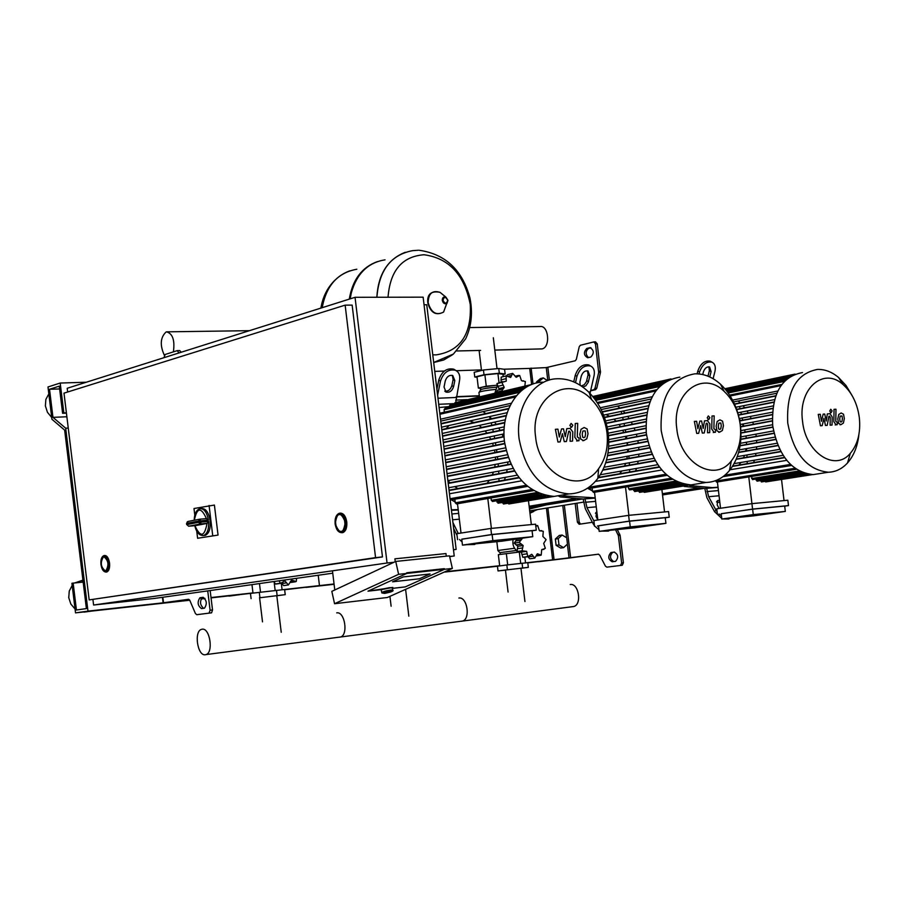 <?xml version="1.0" encoding="UTF-8"?>
<svg xmlns="http://www.w3.org/2000/svg" width="905" height="905" viewBox="0 0 905 905"><rect width="100%" height="100%" fill="white"/><g stroke="black" fill="none" stroke-linecap="round" stroke-linejoin="round"><path stroke-width="1.36" d="M524.843 557.129L525.534 562.876L552.627 559.856L546.428 508.124L552.627 559.856L598.59 554.199M564.335 505.228L570.636 557.831L598.318 554.188L599.744 555.172L605.434 566.145L606.87 567.141L622.301 565.24L623.398 562.752L620.14 535.455L617.3 529.561M580.478 524.074L579.177 522.038L576.915 503.203M595.479 341.898L597.266 343.855L600.467 372.408L596.768 388.234L595.614 389.682L590.558 390.813M613.737 561.586C609.846 558.939 609.484 555.874 612.662 552.367L614.563 552.095M590.999 347.803L588.567 348.402C585.388 351.242 585.354 354.308 588.465 357.588M570.636 557.831L554.064 559.675L547.864 507.886M546.428 508.124L552.627 559.856L554.064 559.675M547.808 380.553L546.258 367.588L575.207 360.79L576.349 359.33L579.223 346.739L580.354 345.269L593.804 341.92L595.479 343.9L598.68 372.475L594.992 388.302L593.838 389.75L590.637 390.462M546.258 367.588L529.708 368.403L531.631 384.512M533.034 384.025L531.122 368.064M586.779 348.448L589.97 347.667C594.008 350.065 594.314 353.176 590.875 357.011L587.718 357.758C583.68 355.394 583.363 352.283 586.779 348.448L588.567 348.402M612.266 561.767L615.57 561.338C618.782 557.514 618.319 554.437 614.178 552.107L610.898 552.559C607.685 556.349 608.137 559.426 612.266 561.767M606.87 567.141L620.536 565.444L621.633 562.955L618.375 535.636L615.536 529.742M592.368 522.298L579.143 524.267L577.413 522.208L575.173 503.485M558.985 544.946L558.227 538.633L562.096 535.047L566.7 537.762L567.458 544.063L563.6 547.661L558.985 544.946L556.111 545.342L555.353 539.041L558.227 538.633M555.353 539.041L559.222 535.455L562.096 535.047M556.111 545.342L560.727 548.057L563.6 547.661M547.525 380.643L543.294 377.905L540.443 378.573L536.552 381.887L539.391 381.22L539.538 382.464M536.552 381.887L536.676 382.985M543.294 377.905L539.391 381.22M87.977 611.124L75.522 612.866L71.925 583.306L73.158 583.103L76.427 610.004L86.394 608.59L64.651 430.124L51.924 419.264L47.988 386.967L60.194 383.041L63.836 412.94L62.603 413.302L59.289 386.152L49.526 389.274L52.954 417.352L65.692 428.201L87.977 611.124L185.242 600.4L163.115 602.821L188.523 599.302L189.858 600.49L195.401 613.488L196.747 614.687L209.044 613.138L210.096 610.23L207.743 590.897M163.963 357.69L165.174 354.477L177.301 350.62L178.952 352.961M204.236 608.217L201.487 608.567C197.641 605.705 197.12 602.097 199.937 597.753L202.912 597.323C206.781 600.162 207.302 603.782 204.496 608.16L204.236 608.217M75.522 612.866L172.301 602.176L186.554 600.219L186.487 599.653M188.828 599.325L165.762 602.504L186.554 600.219M179.665 350.597L181.226 352.237M203.353 597.334L202.358 597.481C199.586 601.418 199.994 605.026 203.58 608.296M196.747 614.687L211.6 612.832L212.517 609.959L210.164 590.546M570.218 557.921L538.396 561.734L570.218 557.899M344.941 522.185C345.291 527.049 344.194 530.115 341.66 531.371C338.594 531.733 336.558 529.21 335.563 523.814C335.212 518.927 336.321 515.861 338.877 514.606C341.932 514.278 343.945 516.8 344.941 522.185M340.178 513.124C343.527 513.135 345.733 516.088 346.773 521.959C347.181 527.57 345.914 531.099 342.984 532.559L342 532.717M108.012 563.249L107.684 568.34L105.704 570.976C103.532 571.112 102.05 568.928 101.258 564.426L101.586 559.335L103.577 556.699C105.738 556.564 107.22 558.747 108.012 563.249M104.539 555.478C107.005 555.455 108.668 557.978 109.55 563.068C109.924 567.899 109.041 570.863 106.892 571.971L106.258 572.051M63.995 393.143L89.176 599.902L375.564 557.627L345.144 305.143L63.995 393.143M345.144 305.143L352.147 305.109L382.476 556.926L89.176 599.902M382.476 556.926L375.564 557.627M453.473 549.686L456.143 549.414L426.753 304.747L424.038 304.759M453.484 549.799L456.143 549.414M332.746 573.193L154.913 598.375L93.6 605.026L92.921 599.506M67.649 392.001L67.196 388.268L355.043 297.304L423.133 297.168L454.231 555.987L449.638 556.462M393.935 562.288L387.057 563.001L355.043 297.304M449.672 556.632L454.231 555.987M93.6 605.026L387.057 563.001M381.763 592.481L381.31 590.456C381.163 589.54 384.025 588.589 389.874 587.605L392.295 588.035M430.067 573.962L403.257 576.926L392.578 581.802L419.32 578.804L430.067 573.962L419.32 578.804L392.578 581.802L403.257 576.926L430.067 573.962M381.424 589.63L392.793 587.413L392.351 588.273L392.793 587.413L367.996 591.169L381.424 589.63M406.684 572.774L444.298 568.668L444.446 569.302L406.831 573.419L367.996 591.169L406.831 573.419L406.684 572.774L406.831 573.419L398.619 574.313L334.556 603.714L331.83 591.361L395.734 561.439L449.491 555.84L452.364 568.442L444.446 569.302L405.236 586.904L444.446 569.302L444.298 568.668L406.684 572.774M392.374 588.374L405.236 586.904L392.374 588.374M446.278 556.179L445.961 553.566L394.908 558.838L395.247 561.677M334.782 589.981L332.463 570.817M395.734 561.439L398.619 574.313M334.556 603.714L387.385 597.492L452.364 568.442M201.215 508.587L201.396 508.565C205.729 508.248 208.648 512.287 210.141 520.658C210.718 528.554 209.123 533.441 205.345 535.319L203.885 535.443M188.545 526.224L200.458 523.984L201.102 522.106L198.568 522.321L200.322 523.995L207.03 523.373L208.614 521.484L201.102 522.106L199.824 519.176L198.433 521.11L208.444 520.092L206.453 518.656L199.926 519.165M206.838 523.463L194.994 525.692M194.813 515.194L193.998 508.519L214.406 505.069L218.048 535.081L197.607 538.271L196.747 531.144M218.048 535.081L197.607 538.271M209.078 505.476L212.72 535.545M105.5 571.021L105.704 570.976C109.234 565.195 108.577 560.421 103.747 556.654L103.577 556.699C100.036 562.446 100.67 567.22 105.5 571.021M341.264 531.473L341.66 531.371C347.396 529.957 344.952 513.044 339.217 514.526L338.877 514.606C333.131 515.986 335.506 532.864 341.264 531.473M376.819 297.27C378.245 274.158 387.736 259.169 405.27 252.291C387.736 259.169 378.245 274.158 376.819 297.27M388.03 297.247C390.123 270.606 402.114 256.443 424.015 254.746C449.027 258.163 464.446 274.792 470.283 304.623C471.607 334.477 460.193 351.231 436.04 354.884L432.76 354.805M452.081 355.054L443.393 360.077L433.687 362.509L443.393 360.077L452.081 355.054M322.191 307.689C326.309 285.437 337.859 272.62 356.842 269.238C337.859 272.62 326.309 285.437 322.191 307.689M377.464 261.579C361.943 267.201 352.543 279.724 349.285 299.125M385.055 259.826C367.95 262.608 356.683 273.695 351.264 293.073L350.19 298.842M75.047 608.975L70.816 604.02L68.757 597.707L69.244 591.123L72.174 585.411M74.753 582.944L82.728 580.196M81.439 582.277L83.045 581.101M48.836 393.901L45.872 399.388L45.374 405.893L47.445 412.295L51.709 417.499M94.29 610.784L91.541 611.09M87.661 611.633L82.762 612.063M73.158 583.103L83.169 582.107M60.194 383.041L86.314 382.227M63.836 412.94L66.393 412.827M62.603 413.302L66.427 413.144M49.526 389.274L59.628 388.946M52.954 417.352L66.868 416.764M65.692 428.201L68.248 428.088M494.809 350.088L542.072 348.9C550.715 347.316 548.656 324.884 540.014 326.558L469.842 327.553M164.393 355.382C159.755 345.246 160.321 337.441 166.09 331.977L166.633 331.841C172.731 333.685 174.982 340.359 173.387 351.864M524.843 386.096L525.364 381.548L521.438 380.609L519.685 375.473L516.223 377.261L512.649 373.403L510.669 377.453L506.121 375.926L506.257 381.152L501.879 382.408L504.198 387.363L501.268 391.616M496.291 392.781L497.501 390.202L502.569 389.014M496.121 392.261L501.076 391.096M504.198 387.363L498.915 388.607L496.924 383.596L502.807 381.559M496.924 383.596L501.879 382.408M501.144 381.955L501.166 377.136L506.28 375.858M501.166 377.136L506.121 375.926M506.495 375.79L507.682 374.613L512.649 373.403M504.289 381.627L506.257 381.152M497.331 385.7L494.877 393.109M502.173 387.849L501.913 389.161M501.981 388.709L503.01 388.867M502.965 374.568L505.16 374.025L499.311 373.233L484.017 374.727L474.763 377.012L477.071 377.306M503.214 376.604L502.931 374.251L497.931 373.573L484.899 374.851L477.003 376.785L478.36 388.087L480.306 388.313M484.017 374.727L483.451 369.998L474.197 372.294L474.763 377.012M505.16 374.025L504.594 369.331L498.746 368.505L483.451 369.998M499.311 373.233L498.746 368.505M497.06 385.134L482.308 387.148L480.295 388.268L480.476 389.704M497.094 385.225L486.268 386.197L478.36 388.087M498.994 382.476L497.931 373.573M486.268 386.197L484.899 374.851M496.178 387.182C485.906 388.132 480.668 389.116 480.476 390.134L479.322 392.035M495.216 389.444C484.141 390.609 478.711 391.707 478.903 392.725M513.101 539.538C512.298 544.233 513.554 548 516.846 550.84M519.481 552.095L521.427 552.242M518.837 552.186L517.049 551.496L517.818 546.292L514.198 543.102L516.97 539.267L522.309 538.486L519.21 542.378L523.147 545.534L522.061 550.794L526.653 551.349L527.773 556.564L531.869 554.358L534.776 558.136L537.366 553.758L541.201 555.116L541.699 549.754L545.33 548.351L543.701 543.407L546.1 539.64L542.864 536.416L543.294 531.303L539.403 530.635L537.66 525.534L535.817 526.382M534.776 558.136L529.753 558.804L527.887 556.722M523.644 557.288L522.751 557.242L521.314 552.084L526.653 551.349M522.751 557.242L527.773 556.564M517.049 551.496L522.061 550.794M514.198 543.102L519.21 542.378M531.948 524.538L531.269 524.04M531.269 554.437L531.869 554.358M517.818 546.292L523.147 545.534M499.877 552.582L497.795 550.512L514.526 548.272M499.933 552.638L516.404 550.489M505.454 570.15L498.022 570.919L497.456 566.213L506.834 564.969L527.762 562.661L528.328 567.356L520.963 568.306M498.022 570.919L528.328 567.356M506.834 564.969L507.4 569.698M522.083 563.193L522.649 567.91M499.696 565.919L498.35 554.663L518.101 552.197M506.336 553.555L507.694 564.878M519.334 552.118L520.68 563.351M278.955 580.806L280.607 583.397L284.837 580.829L288.401 584.947L291.512 580.105L296.218 581.542L296.636 578.306M290.969 582.413L290.188 582.458M288.401 584.947L283.661 585.603L281.398 583.227M276.342 583.997L275.199 583.963L274.091 581.496M275.199 583.963L279.939 583.295M284.091 580.931L284.837 580.829M211.057 597.888L284.6 589.506L285.233 594.653L276.806 595.762M259.588 597.786L285.233 594.653M250.47 593.488L251.104 598.658M259.294 592.3L259.927 597.492M276.478 590.286L277.1 595.479M251.963 584.63L252.993 593.148M259.475 583.567L260.516 592.153M274.181 582.39L275.154 590.445M281.308 583.261L282.089 589.743L334.058 583.974M570.218 584.528L570.263 584.517C578.748 582.933 582.187 604.608 573.747 606.52L572.299 606.712M461.686 621.237L462.5 621.068C470.77 619.133 467.218 596.452 458.903 598.035L458.903 598.035C467.218 596.452 470.77 619.133 462.5 621.068L461.686 621.237M339.68 637.177L340.472 637.018C348.504 635.072 344.828 611.271 336.739 612.866L336.705 612.866C344.828 611.271 348.504 635.072 340.472 637.018L339.68 637.177M205.254 654.756L206.012 654.587C213.704 652.652 209.892 627.617 202.154 629.201L201.498 629.348C193.794 631.215 197.471 656.148 205.254 654.756M842.001 415.983L840.202 416.085L839.716 418.868L840.123 421.617L840.971 422.069L841.922 421.515L842.408 418.71L842.001 415.983M838.731 414.513L837.781 418.981L838.596 423.37L840.971 424.626L843.392 423.076L844.331 418.596L843.528 414.241L841.141 412.974L838.731 414.513M834.037 409.32L833.856 421.673L836.005 424.807L837.182 424.728L837.216 422.318L835.801 421.379L835.982 409.218L834.037 409.32M831.152 412.703L832.125 410.915L830.756 409.264L829.761 411.04L831.152 412.703L830.304 412.85M822.181 425.655L823.935 418.348L825.473 425.452L827.181 425.35L828.935 416.21L830.224 417.16L830.111 425.18L832.057 425.056L832.17 416.866L829.998 413.732L827.34 413.89L826.22 421.029L824.715 414.038L823.177 414.128L821.469 421.311L820.303 414.286L818.267 414.4L820.45 425.769L822.181 425.655M720.855 423.008L718.842 423.121L718.287 426.063L718.717 428.97L719.656 429.445L720.731 428.846L721.285 425.882L720.855 423.008M717.201 421.459L716.126 426.198L716.998 430.837L719.645 432.149L722.36 430.509L723.446 425.757L722.563 421.153L719.916 419.83L717.201 421.459M712.009 415.995L711.715 429.049L714.09 432.352L715.414 432.273L715.47 429.728L713.898 428.732L714.181 415.881L712.009 415.995M708.762 419.569L709.859 417.68L708.344 415.938L707.224 417.827L708.762 419.569M698.649 433.314L700.662 425.576L702.325 433.088L704.248 432.963L706.262 423.291L706.975 423.246L707.687 424.298L707.518 432.771L709.69 432.635L709.871 423.97L707.472 420.667L704.497 420.836L703.196 428.404L701.556 421.006L699.848 421.108L697.879 428.721L696.635 421.289L694.361 421.413L696.726 433.427L698.649 433.314M585.15 430.871L582.899 431.006L582.243 434.129L582.707 437.206L583.759 437.703L584.969 437.07L585.614 433.925L585.15 430.871M581.067 429.253L579.811 434.276L580.772 439.185L583.725 440.577L586.791 438.823L588.035 433.789L587.085 428.902L584.11 427.511L581.067 429.253M575.263 423.472L574.845 437.319L577.481 440.814L578.974 440.724L579.053 438.02L577.288 436.968L577.695 423.336L575.263 423.472M571.587 427.273L572.842 425.271L571.123 423.427L569.867 425.429L571.587 427.273L570.75 427.443M560.116 441.889L562.435 433.676L564.256 441.629L566.417 441.504L568.747 431.233L570.354 432.296L570.093 441.278L572.548 441.131L572.797 431.934L570.139 428.438L566.779 428.642L565.263 436.663L563.476 428.823L561.553 428.936L559.29 437.025L557.933 429.14L555.376 429.287L557.955 442.025L560.116 441.889M819.828 473.564L813.199 474.605C791.909 472.252 778.413 455.962 772.712 425.735C771.309 394.297 781.23 376.582 802.497 372.566M858.902 434.536C857.612 446.278 853.822 455.735 847.533 462.919C842.057 468.903 835.643 472.014 828.29 472.24C806.989 469.853 793.47 453.428 787.735 422.963C786.309 391.288 796.23 373.448 817.509 369.432C824.862 369.206 831.876 371.887 838.573 377.487L845.994 385.462L852.058 395.508M859.343 417.771C860.791 432.579 857.782 444.423 850.327 453.326C835.066 472.105 805.473 452.851 802.531 421.142C797.837 388.822 823.607 366.446 843.121 384.602C852.001 392.589 857.408 403.641 859.343 417.771M730.097 469.752L786.717 460.362M784.669 457.681L732.473 466.414M780.902 451.685L736.206 459.321M777.961 445.633L738.604 452.489M775.698 439.536L740.086 445.848M774.024 433.393L740.833 439.389M772.904 427.217L740.98 433.088M717.405 514.153L716.771 508.802L751.931 503.644L752.575 509.096L721.206 513.78M752.621 509.176L721.195 513.701L721.828 519.051L753.265 514.617L752.621 509.176L784.68 506.053L785.314 511.416L753.265 514.617M784.692 506.133L788.481 505.59L787.848 500.227L751.931 503.644L748.786 476.901M784.035 500.589L781.524 479.458M721.828 519.051L753.82 515.839L785.314 511.416M720.538 508.248L717.416 481.946M764.951 481.37L765.822 481.913M760.494 480.612L761.535 481.913M756.003 479.017L757.146 481.143M751.376 476.494L752.643 479.56M752.575 509.096L788.481 505.59M772.304 421.017L740.607 426.945M772.237 414.784L739.747 420.961M772.734 408.551L738.446 415.169M773.843 402.295L736.715 409.592M775.676 396.051L734.577 404.241M777.814 390.994L732.564 400.112M715.572 480.679L716.647 482.071M699.203 483.564L691.013 484.888C667.358 482.41 652.448 465.238 646.306 433.393C644.948 400.157 656.136 381.401 679.881 377.102M740.482 425.78C742.304 443.891 738.616 458.824 729.419 470.589C722.948 478.225 715.142 482.184 706.002 482.467C682.302 479.944 667.37 462.625 661.182 430.52C659.802 397.024 671.001 378.132 694.78 373.833C703.909 373.561 712.484 377.023 720.493 384.206C731.5 394.738 738.163 408.596 740.482 425.78M740.245 424.841C741.715 439.434 738.751 451.459 731.342 460.894C714.724 483.089 679.938 463.315 676.782 428.597C671.533 393.166 702.574 369.76 724.158 391.379C733.016 399.829 738.378 410.983 740.245 424.841M595.366 481.403L661.759 469.989M659.485 467.161L598.273 477.795M655.299 460.849L602.798 470.17M652.053 454.468L605.694 462.862M649.564 448.02L607.504 455.792M647.731 441.527L608.477 448.937M646.509 435.011L608.771 442.262M594.54 526.224L593.861 520.579L628.602 515.352L629.292 521.11L598.522 525.828M629.563 521.178L598.51 525.737L599.189 531.382L630.253 526.914L629.563 521.178L665.243 517.694L665.922 523.35L630.253 526.914M665.254 517.796L669.236 517.219L668.569 511.563L628.602 515.352M664.553 511.936L661.883 489.503M599.189 531.382L634.722 527.819L665.922 523.35M625.502 487.105L628.873 515.33M597.832 519.979L594.517 492.252M643.444 491.72L644.451 492.32M638.511 490.94L639.677 492.331M633.523 489.288L634.801 491.551M628.387 486.63L628.647 488.847L629.79 489.899M629.292 521.11L669.236 517.219M645.876 428.45L608.465 435.78M645.842 421.877L607.628 429.49M646.43 415.282L606.293 423.416M647.708 408.675L604.506 417.578M649.767 402.08L602.3 412.035M652.166 396.741L600.23 407.759M595.66 395.847L671.012 378.935M592.119 487.976L592.526 491.358L593.669 492.388M587.481 488.225L592.47 490.917M564.494 494.673L554.188 496.404C527.739 493.757 511.189 475.623 504.538 441.979C500.307 410.994 518.882 382.555 542.627 382.17M608.239 433.676C610.061 451.165 606.599 466.064 597.843 478.372C590.184 488.361 580.546 493.542 568.94 493.926C542.423 491.245 525.816 472.93 519.119 439.004C514.866 407.748 533.464 379.093 557.265 378.754C568.883 378.46 579.505 383.053 589.144 392.521C599.698 403.517 606.067 417.239 608.239 433.676M606.983 432.737C608.443 446.844 605.649 458.835 598.601 468.722C580.727 495.442 539.041 475.43 535.613 436.968C529.663 397.646 567.842 373.346 591.587 399.591C600.094 408.438 605.219 419.479 606.983 432.737M449.457 493.779L521.71 480.804M519.165 477.817L449.072 490.533M514.504 471.132L448.224 483.451M510.884 464.367L447.375 476.449M508.124 457.545L446.55 469.525M506.11 450.679L445.724 462.67M504.775 443.755L444.909 455.905M457.557 539.663L456.844 533.701L490.815 528.441L491.551 534.527L461.754 539.256M492.128 534.572L461.754 539.165L462.466 545.127L492.863 540.647L492.128 534.572L532.061 530.681L532.785 536.665L492.863 540.647M532.083 530.805L536.269 530.172L535.556 524.187L490.815 528.441M531.337 524.595L528.475 500.68M462.466 545.127L502.162 541.145L532.785 536.665M487.806 498.508L491.381 528.384M461.018 533.056L457.489 503.746M507.841 503.271L508.995 503.938M502.332 502.467L503.655 503.972M496.755 500.737L498.202 503.169M491.03 497.954L491.325 500.341L492.614 501.438M491.551 534.527L536.269 530.172M504.096 436.81L444.106 449.231M504.096 429.841L443.314 442.669M504.786 422.85L442.545 436.233M506.257 415.848L441.798 429.966M508.599 408.868L441.063 423.925M511.302 403.234L440.497 419.207M439.785 413.246L516.517 395.632M444.389 412.182L444.095 409.727L444.921 408.483L521.303 390.802M449.208 407.499L449.887 405.078L526.054 387.34M454.163 404.083L454.966 402.702L530.285 385.1M459.469 401.65L531.789 384.478M454.842 499.187L455.283 502.818L456.573 503.904M662.381 493.711L696.929 488.214M529.142 506.246L574.732 498.757M747.225 463.654L747.179 461.595M747.021 457.206L746.93 455.147M746.659 450.837L746.512 448.79M743.672 426.119L743.333 424.196M742.586 420.18L742.202 418.291M741.365 414.354L740.957 412.522M740.041 408.664L739.6 406.911M683.162 486.076L688.581 485.193M689.542 485.555L712.144 487.591L718.05 487.263M718.072 487.444L704.814 488.485L684.123 486.426M662.403 493.881L697.721 488.27M662.528 494.956L703.355 488.485M739.328 418.845L740.448 420.587M742.451 424.355L743.254 426.198M744.645 430.147L745.177 432.07M745.992 436.165L746.252 438.167M746.501 442.409L746.467 444.468M746.059 448.869L745.686 451.007M744.408 455.577L743.525 457.806M740.788 462.67L738.842 465.057M699.045 373.946L699.531 372.023C702.303 364.534 706.443 361.242 711.93 362.147C714.927 363.674 715.923 366.797 714.939 371.48L713.083 378.697M709.746 376.944L711.104 371.616L709.599 366.955C706.862 366.502 704.791 368.143 703.4 371.887L702.733 374.534M708.909 366.785L709.384 370.643L707.97 376.175M699.531 372.023L697.812 371.039L697.11 373.822M697.812 371.039C700.583 363.561 704.712 360.269 710.199 361.174L711.251 361.762M706.624 488.202L708.626 496.709L715.957 510.081L714.531 511.642L706.896 497.693L704.814 488.485M719.102 508.463L717.179 504.956L717.699 500.556L719.599 500.341M719.848 502.433L716.59 501.992M721.455 515.918L719.011 513.995M717.133 511.913L715.957 510.081M714.531 511.642L721.76 518.429M722.971 518.938L728.763 519.018L729.871 518.248M629.654 471.991L629.608 469.831M629.439 465.113L629.337 462.953M629.054 458.326L628.885 456.188M628.477 451.618L628.262 449.502M627.731 445.011L627.459 442.918M626.826 438.495L626.498 436.448M625.762 432.104L625.389 430.09M624.552 425.825L624.145 423.868M623.217 419.682L622.764 417.793M621.758 413.709L621.283 411.899M558.034 495.759L560.206 496.924L565.546 496.031L563.374 494.865M565.546 496.031L595.185 497.852M595.219 498.123L583.159 498.994L560.206 496.924M529.47 509.006L546.349 504.9M529.21 506.879L529.663 507.626L582.503 498.994M529.154 506.427L575.591 498.813M606.712 414.92L609.54 416.232M614.303 419.513L616.067 421.13M619.292 424.841L620.558 426.617M622.889 430.588L623.794 432.488M625.423 436.663L626.022 438.654M627.007 443.009L627.323 445.09M627.663 449.615L627.651 451.776M627.256 456.482L626.871 458.722M625.513 463.643L624.586 465.973M621.622 471.222L619.574 473.745M575.512 382.668L576.96 376.322C579.833 368.301 584.358 364.851 590.535 365.982C593.793 367.656 594.97 370.903 594.065 375.722L590.026 393.437M582.741 387.012L585.784 385.892L588.307 382.238L589.811 375.869L588.046 371.005C584.958 370.439 582.696 372.159 581.259 376.175L579.924 381.955L580.139 385.247M587.458 370.824L588.092 374.84L586.383 381.774L584.2 384.749L581.259 385.971M576.96 376.322L575.252 375.281L573.747 381.865M575.252 375.281C578.114 367.272 582.639 363.821 588.827 364.953L590.184 365.767M584.947 498.7L586.994 507.671L593.906 520.952M594.053 522.151L592.956 523.429L585.297 508.689L583.159 498.994M597.809 519.855L595.988 516.359L596.836 511.687M596.995 513.044L595.467 513.305M598.658 526.914L597.515 525.929M592.956 523.429L594.483 525.771M594.834 526.19L598.997 529.753M601.882 531.111L608.432 531.099L609.529 530.341M457.873 488.519L454.955 486.822M449.921 482.75L448.133 480.872M445.995 428.676L448.461 426.221M499.006 481.041L498.96 478.768M498.791 473.654L498.678 471.392M498.35 466.38L498.169 464.129M497.716 459.208L497.467 456.991M496.879 452.149L496.574 449.966M495.861 445.215L495.51 443.077M494.662 438.405L494.266 436.323M493.316 431.753L492.863 429.728M491.811 425.271L491.325 423.325M490.193 418.981L489.684 417.137M449.106 406.605L439.095 407.533M451.38 509.809L458.202 509.617M458.247 509.979L451.448 510.341M470.657 421.334L473.971 422.545M479.65 425.848L481.664 427.454M485.465 431.3L486.913 433.11M489.662 437.273L490.714 439.23M492.659 443.654L493.372 445.713M494.583 450.362L494.967 452.534M495.442 457.387L495.476 459.65M495.126 464.718L494.752 467.071M493.327 472.399L492.365 474.854M489.164 480.566L487.037 483.213M437.613 395.191L440.475 381.107C443.45 372.475 448.45 368.867 455.464 370.269C459.005 372.102 460.362 375.496 459.559 380.439L455.713 402.533M445.271 380.937L444.027 387.046L446.052 392.08C449.559 392.804 452.07 391.005 453.563 386.695L454.819 380.609L452.772 375.53C449.265 374.817 446.765 376.627 445.271 380.937M452.319 375.371L453.122 379.512L451.878 385.587C450.554 389.614 448.201 391.469 444.808 391.141M440.475 381.107L438.789 380.01L436.911 389.297M438.789 380.01C441.764 371.378 446.753 367.769 453.778 369.183L455.532 370.292M457.048 535.432L453.62 528.441M452.919 522.558L458.269 533.475M459.514 539.482L462.082 541.971M467.048 544.674L474.537 544.505L475.589 543.815M531.258 510.567L529.708 510.963M537.525 509.56L529.9 512.637M529.968 513.214L533.724 511.483M482.399 567.921L480.34 568.148M474.209 568.985L470.973 569.177M552.627 559.856L527.796 562.899M444.977 571.734L499.673 565.704M444.05 572.152L497.467 566.247M434.751 371.367L444.344 371.073M456.29 370.699L481.437 369.907M503.768 369.217L529.708 368.403M456.211 396.673L479.322 395.711M456.154 396.944L479.356 395.983M455.701 400.112L467.003 399.625M284.634 589.766L319.465 585.592L318.221 575.252L319.465 585.592L305.958 587.413L334.092 584.302M239.361 594.766L236.884 595.038M232.019 595.716L227.822 596.033M189.745 600.241L172.301 602.176L189.541 599.925M201.136 598.646L204.745 598.25M211.012 597.549L252.959 592.922M200.955 599.008L204.994 598.556M547.853 367.396L549.369 380.055M569.041 558.023L567.378 544.131M566.609 537.706L562.752 505.488M590.626 347.69L589.766 347.712M597.266 343.855L595.479 343.9M600.524 371.197L598.748 371.265M600.467 372.408L598.68 372.475M596.768 388.234L594.992 388.302M595.614 389.682L593.838 389.75M612.923 552.31L611.158 552.503M622.154 565.263L620.389 565.467M623.398 562.752L621.633 562.955M620.14 535.455L618.375 535.636M619.801 534.323L618.036 534.504M579.177 522.038L577.413 522.208M163.5 602.741L162.832 597.255M200.175 597.696L202.596 597.436M209.044 613.138L211.465 612.855M210.096 610.23L212.517 609.959M337.735 530.421L342.429 532.615C345.359 531.156 346.626 527.615 346.219 522.015C345.077 515.805 342.746 512.886 339.228 513.271L336.389 516.133M345.303 522.117C343.334 534.425 339.963 535.013 335.201 523.871C337.135 511.574 340.506 510.986 345.303 522.117M109.041 563.114C108.136 557.921 106.428 555.399 103.928 555.557C101.53 556.722 100.546 559.686 100.964 564.471C101.801 569.63 103.611 572.141 106.383 572.017C108.532 570.919 109.415 567.944 109.041 563.114M105.84 572.107L106.892 571.971M108.272 563.204C107.05 573.566 104.618 573.985 100.998 564.471C102.208 554.109 104.629 553.69 108.272 563.204M392.68 590.648L392.747 590.06L390.428 590.094C384.58 591.089 381.718 592.04 381.865 592.945L384.67 593.375C381.05 593.182 382.894 592.345 390.225 590.875C393.833 591.078 391.989 591.915 384.682 593.375C391.401 592.051 394.094 590.954 392.747 590.06L392.193 587.571M202.697 535.613L203.749 535.466C207.381 533.712 208.998 529.063 208.614 521.484M194.315 520.239C197.019 507.298 201.068 506.766 206.453 518.656M208.444 520.092C206.838 512.117 203.953 508.316 199.801 508.689C196.238 510.103 194.371 513.961 194.19 520.262M207.03 523.373C204.519 536.993 200.469 537.762 194.892 525.703M187.369 521.71L186.713 523.361L188.104 521.438L199.519 519.232M195.084 525.681L188.602 526.224L186.86 524.561L188.602 526.224L206.883 523.441M198.568 522.321L186.86 524.561L186.713 523.361L198.433 521.11L198.568 522.321M376.899 297.27C379.003 270.391 390.858 254.859 412.488 250.674L418.28 250.244M453.077 354.308L443.97 359.862L433.687 362.498M446.697 303.537L443.574 312.089C436.267 315.8 431.131 312.666 428.167 302.666C428.427 293.48 432.375 290.03 440 292.326L443.36 295.064M447.975 300.336L447.036 303.277C444.774 304.419 443.19 303.447 442.274 300.358C442.353 297.507 443.563 296.433 445.927 297.145L447.975 300.313L445.927 297.145L440 292.326C431.097 290.686 427.013 294.17 427.771 302.779M447.692 300.279C446.572 304.035 444.989 304.035 442.952 300.29C444.084 296.535 445.667 296.535 447.692 300.279M349.726 270.844C334.522 276.534 325.325 288.831 322.112 307.711M497.863 386.322L502.999 385.1M500.929 379.908L506.076 378.675M508.214 376.242L511.495 375.451M515.556 376.808L517.796 376.265M522.479 381.084L523.294 380.892M542.005 549.448L543.452 549.256M536.495 554.912L539.154 554.561M527.954 556.948L533.158 556.247M521.868 554.55L527.061 553.837M517.321 548.69L522.513 547.966M515.579 540.952L520.76 540.195M516.054 544.934L521.235 544.188M540.014 530.964L541.247 530.783M290.437 581.417L293.695 580.953M281.5 583.578L286.41 582.888M738.571 401.401L740.188 402.838M743.367 406.164L744.679 407.759M747.225 411.3L748.299 413.019M750.336 416.741L751.195 418.54M752.802 422.409L753.469 424.287M754.657 428.291L755.143 430.237M755.935 434.366L756.229 436.368M756.614 440.599L756.704 442.658M756.659 447.013L756.512 449.118M755.958 453.597L755.562 455.747M754.363 460.374L753.627 462.579M806.072 473.734L760.528 480.906M780.936 385.632L730.188 395.983M784.33 381.412L728.174 392.962M787.508 378.437L726.738 391.017M790.065 376.593L725.867 389.919M802.961 472.727L756.128 480.148M799.172 470.962L751.625 478.553M794.963 468.292L715.617 481.087M790.45 464.446L724.882 475.17M772.87 426.979L740.98 432.839L772.87 426.979M783.085 455.351L734.125 463.62M784.477 457.41L732.677 466.086L784.477 457.41M779.669 449.333L737.27 456.629M780.766 451.437L736.331 459.027L780.755 451.437M776.999 443.246L739.283 449.864M777.859 445.396L738.684 452.217L777.859 445.396M774.974 437.115L740.46 443.28M775.619 439.298L740.12 445.599L775.619 439.298M773.515 430.938L740.957 436.866M773.979 433.156L740.856 439.14L773.979 433.156M772.599 424.728L740.89 430.599M775.789 395.745L734.464 403.981L775.789 395.745M776.773 393.245L733.491 401.933M773.911 402.012L736.625 409.343L773.911 402.012M774.544 399.591L735.833 407.239M772.768 408.279L738.378 414.931L772.768 408.279M773.119 405.915L737.767 412.793M772.248 414.535L739.702 420.723L772.248 414.535M772.372 412.205L739.261 418.551M772.293 420.768L740.584 426.708L772.293 420.768M772.214 418.483L740.313 424.49M618.149 406.571L619.925 407.997M623.556 411.424L625.016 413.042M627.923 416.741L629.122 418.483M631.452 422.397L632.425 424.253M634.269 428.337L635.027 430.282M636.419 434.524L636.962 436.549M637.912 440.939L638.24 443.031M638.726 447.556L638.84 449.706M638.828 454.367L638.704 456.573M638.116 461.392L637.697 463.654M636.396 468.643L635.593 470.962M592.458 490.804L588.623 488.564M683.32 484.017L638.545 491.291M655.74 390.983L597.741 403.438M659.53 386.526L595.694 400.361M663.048 383.415L594.257 398.404M665.797 381.514L593.431 397.34M679.813 482.965L633.658 490.499M675.583 481.121L628.647 488.847M670.888 478.304L592.526 491.358M665.876 474.265L588.827 487.309M646.475 434.717L608.771 441.968L646.475 434.717M657.709 464.695L600.298 474.752M659.247 466.844L598.556 477.399L659.236 466.844M653.93 458.349L604.088 467.263M655.13 460.555L602.956 469.819L655.13 460.555M650.989 451.923L606.52 460.034M605.796 462.534L651.928 454.174L605.796 462.546M648.761 445.441L607.979 453.032M649.473 447.737L607.56 455.487L649.473 447.737M647.177 438.914L608.669 446.222M647.675 441.244L608.511 448.642L647.675 441.244M646.181 432.341L608.714 439.592M649.914 401.707L602.164 411.718L649.914 401.707M651.046 399.037L601.146 409.569M647.788 408.336L604.404 417.296L647.788 408.336M648.512 405.757L603.578 415.09M646.475 414.965L606.214 423.133L646.475 414.965M646.883 412.442L605.581 420.882M645.853 421.572L607.572 429.208L645.853 421.572M646.012 419.106L607.119 426.911M645.865 428.156L608.443 435.497L645.865 428.156M645.797 425.735L608.183 433.156M483.779 412.171L485.736 413.551M489.933 417.081L491.562 418.687M494.933 422.545L496.279 424.309M499.006 428.427L500.103 430.316M502.275 434.649L503.146 436.651M507.829 462.285L507.716 464.593M507.117 469.808L506.687 472.184M505.273 477.614L504.436 480.057M455.17 501.868L451.448 499.786M545.907 495.544L502.388 502.886M443.529 412.375L444.344 411.775M515.409 396.99L439.909 414.264M519.674 392.272L444.095 409.727M523.565 389.014L449.072 406.311M526.472 387.08L454.152 403.935M541.925 494.435L496.913 502.071M537.14 492.501L491.325 500.341M531.891 489.537L455.283 502.818M526.269 485.272L450.057 498.723M504.719 443.416L444.864 455.566L504.719 443.405M517.174 475.17L448.733 487.716M518.859 477.433L449.016 490.125L518.859 477.433M512.954 468.451L447.885 480.657M514.289 470.77L448.179 483.078L514.278 470.77M509.685 461.641L447.047 473.666M510.725 464.027L447.33 476.098L510.725 464.016M507.219 454.774L446.21 466.754M508.01 457.206L446.504 469.186L508.01 457.206M505.476 447.851L445.384 459.898M506.019 450.328L445.679 462.331L506.019 450.328M504.413 440.893L444.581 453.134M508.791 408.415L441.018 423.529L508.791 408.415M510.103 405.542L440.724 421.119M506.37 415.44L441.753 429.603L506.37 415.44M507.207 412.669L441.459 427.183M504.854 422.465L442.5 435.893L504.854 422.454M505.329 419.773L442.217 433.461M504.119 429.468L443.28 442.33L504.119 429.468M504.3 426.843L442.986 439.898M504.085 436.459L444.072 448.891L504.085 436.448M504.017 433.88L443.778 446.459M711.104 371.616L709.384 370.643M718.446 490.567L707.02 491.573M719.056 495.77L708.626 496.709M589.811 375.869L588.092 374.84M588.476 381.639L586.768 380.598M590.309 391.876L588.555 391.944M595.603 501.359L585.365 502.252M596.259 506.834L586.994 507.671M454.152 403.619L438.71 404.297M454.819 380.609L453.122 379.512M453.563 386.695L451.878 385.587M456.041 397.476L437.975 398.234M458.654 513.384L451.889 513.972M459.344 519.165L452.579 519.775M595.592 341.875L594.031 341.909M612.662 552.367L610.898 552.559M620.536 565.444L622.301 565.24M162.448 597.311L163.115 602.798M179.756 350.574L177.301 350.62M199.937 597.753L202.358 597.481M209.168 613.115L211.6 612.832M493.327 337.769L497.037 368.674M481.505 370.473L479.096 350.371M524.945 601.542L520.941 568.114M505.431 569.958L508.078 592.062M408.834 616.181L405.61 589.347M389.931 596.361L391.118 606.26M281.229 632.267L276.783 595.513M259.565 597.538L262.507 621.871M339.228 513.271C336.072 514.764 334.703 518.305 335.122 523.893C336.23 530.081 338.662 532.988 342.429 532.615L342.984 532.559M205.345 535.319L203.749 535.466C199.507 535.907 196.509 532.649 194.767 525.715M186.543 523.384L186.69 524.617M433.687 362.475L453.394 354.059L465.668 338.798C471.516 326.241 472.919 312.553 469.887 297.745C462.263 269.905 445.351 254.079 419.162 250.255M427.771 302.824C430.61 312.847 435.882 315.935 443.574 312.089L447.952 300.302M320.902 308.096C322.746 296.863 327.463 287.507 335.054 280.041M91.416 611.101L84.12 612.119M480.612 350.416L456.867 350.97M166.633 331.841L249.463 330.676M515.092 376.265L518.554 375.428M522.343 381.062L523.475 380.79M502.999 387.645L503.7 388.358M478.96 392.747L479.446 396.718M541.756 549.686L543.995 549.369M536.269 555.919L540.466 555.353M523.316 557.333L528.35 556.654M518.497 552.231L523.599 551.53M535.726 525.635L536.767 525.477M539.776 530.862L541.631 530.59M497.874 550.41L496.834 541.676M500.227 554.403L500.013 552.627M290.482 582.481L295.279 581.813M275.855 584.064L280.607 583.397M206.012 654.587L573.747 606.52M840.044 424.784L840.869 424.637M835.179 424.954L836.005 424.807M828.923 416.289L829.58 416.176M718.706 432.307L719.532 432.149M713.264 432.511L714.09 432.352M707.914 419.728L708.739 419.569M706.239 423.393L706.975 423.246M582.775 440.735L583.589 440.577M576.666 440.973L577.481 440.814M568.747 431.346L569.562 431.187M828.29 472.24L813.199 474.605M850.327 453.326L847.533 462.919M809.409 474.39L761.399 481.935M812.452 474.605L765.687 481.935M729.634 395.1L781.796 384.433M727.552 392.103L785.585 380.134M726.07 390.179L789.386 377.046M725.177 389.082L792.938 374.987M724.86 388.72L795.02 374.104M805.348 473.53L756.999 481.166M800.959 471.867L752.496 479.582M796.355 469.265L716.489 482.094M791.547 465.475L723.027 476.641M843.121 384.602L838.573 377.487M706.002 482.467L691.013 484.888M731.342 460.894L729.419 470.589M686.997 484.673L639.507 492.365M690.481 484.888L644.269 492.354M597.164 402.533L656.702 389.716M595.06 399.478L660.955 385.157M593.59 397.544L665.198 381.887M592.73 396.481L669.089 379.738M682.461 483.79L634.62 491.573M677.562 482.06L629.608 489.922M672.426 479.322L593.488 492.422M667.087 475.34L588.205 488.632M724.158 391.379L720.493 384.206M568.94 493.926L554.188 496.404M598.601 468.722L597.843 478.372M549.946 496.2L503.44 504.006M553.984 496.404L508.768 503.972M513.983 503.112L554.052 496.404M455.181 501.981L451.29 499.82M544.833 495.284L497.976 503.203M539.346 493.474L492.377 501.483M533.599 490.601L456.335 503.938M527.615 486.404L450.464 499.956M591.587 399.591L589.144 392.521M712.144 487.591L708.525 488.168M711.93 362.147L710.199 361.174M717.699 500.556L716.681 501.675M728.763 519.018L729.441 518.294M590.026 498.089L586.451 498.678M590.535 365.982L588.827 364.953M596.723 511.744L595.513 513.169M608.432 531.099L609.031 530.398M453.858 509.775L451.425 510.194M446.052 392.08L445.136 391.48M455.464 370.269L453.778 369.183M474.537 544.505L475.057 543.871M529.685 510.827L583.533 502.128M480.589 568.148L472.274 569.245M236.997 595.038L229.191 596.101"/></g></svg>
